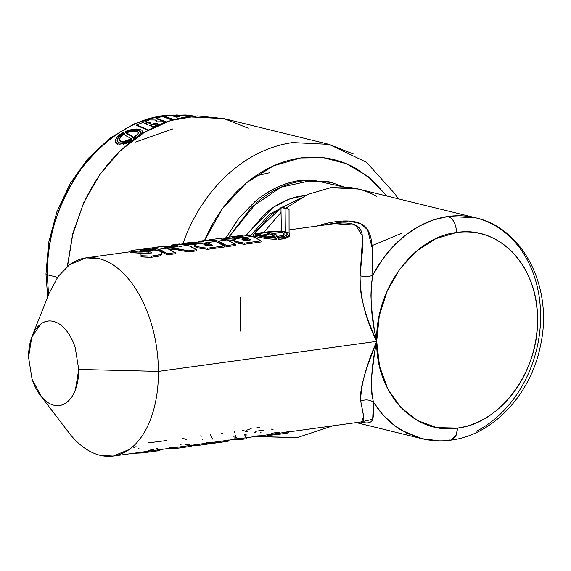 <?xml version="1.0" encoding="UTF-8"?>
<svg xmlns="http://www.w3.org/2000/svg" width="571" height="571" viewBox="0 0 571 571"><rect width="100%" height="100%" fill="white"/><g stroke="black" fill="none" stroke-linecap="round" stroke-linejoin="round"><path stroke-width="0.86" d="M253.688 234.074L270.733 215.238L280.961 207.83L253.702 234.06M281.582 207.451L296.278 200.614M301.167 197.716L269.605 214.168L251.04 235.145L269.605 214.168L301.167 197.716M296.199 200.664L281.624 207.459M246.401 235.116L265.586 213.183C277.37 203.347 290.068 197.452 303.679 195.496L306.02 195.211L303.679 195.496C290.068 197.452 277.37 203.347 265.586 213.183L246.401 235.116M228.843 237.151L257.071 202.155C271.254 190.314 286.542 183.212 302.937 180.857L330.595 182.22L344.163 187.024M332.608 182.848L329.524 181.971M330.595 182.22L328.453 181.699L300.796 180.329C284.401 182.691 269.112 189.786 254.93 201.634L239.192 217.844L226.216 237.529M343.949 187.017L313.079 180.165L281.11 187.167L251.79 206.966L228.764 237.158M226.187 237.529L239.035 217.951L254.93 201.634C269.091 189.693 284.379 182.592 300.796 180.329L331.33 182.406M255.501 175.989L269.755 172.72L255.373 176.082M294.122 437.622L261.504 436.679M185.582 114.985L164.162 115.542C134.142 119.189 106.491 136.969 81.21 168.895C57.999 203.04 46.694 238.343 47.286 274.794L57.535 277.306L47.286 274.794L45.987 274.051L47.286 274.794C47.265 249.263 52.389 224.696 62.674 201.099C73.138 177.602 87.399 158.174 105.449 142.807C123.614 127.647 143.178 118.561 164.162 115.542L185.582 114.985M188.823 116.62L185.111 115.528L188.823 116.62M165.676 122.18L155.962 118.582L165.676 122.18M133.314 138.46L133.307 137.847C138.46 134.685 139.524 132.443 136.483 131.144L137.768 131.73L138.282 132.65L138.004 133.785L133.307 137.847L132.372 136.112L133.314 138.46L132.372 136.719L126.227 133.471L126.227 132.872L132.372 136.112L133.314 138.46L135.348 137.119M173.049 119.817L164.377 116.791L173.049 119.817M140.309 133.478L140.773 132.001L140.159 130.802L138.489 130.038L138.496 130.631C135.027 129.945 130.78 130.609 125.748 132.615L125.413 132.029L125.748 132.615L132.672 130.609L138.496 130.631L138.489 130.038L136.883 129.803L132.672 130.017L128.068 131.137L125.748 132.015L125.748 132.615L125.748 132.015C130.78 130.01 135.027 129.353 138.489 130.038C142.407 131.737 140.844 134.656 133.807 138.782L134.142 139.431L133.821 138.774M147.968 130.252L136.74 125.506L147.968 130.252M124.292 141.872L131.573 139.41C127.583 141.422 124.164 142.229 121.316 141.829L121.316 141.201L121.316 141.829L120.031 141.173L119.539 139.602M48.556 294.693L47.286 274.794L48.556 294.693M172.92 128.853L135.648 142.043M119.389 144.734L121.066 143.592L119.389 144.734M185.204 115.942L176.774 114.935L184.169 115.713L186.681 116.491L186.21 116.976M117.034 141.016L117.483 139.196L118.911 137.176L123.993 133.45L123.65 132.236C115.256 137.233 113.344 141.123 117.919 143.899L117.926 144.534L117.919 143.899C121.93 144.427 126.748 143.25 132.386 140.366L123.407 143.692M123.386 144.327L130.559 141.858M123.707 142.693L132.051 139.717L132.386 140.98L132.051 139.717C127.09 142.236 122.844 143.25 119.31 142.771C115.356 140.473 116.919 137.168 123.993 132.843L121.159 134.585M155.283 119.989L156.597 120.781L155.819 121.88C157.025 121.045 156.847 120.417 155.283 119.989L149.395 119.931L136.74 124.928L148.56 129.924L136.74 124.928L136.74 125.506L136.74 124.928L149.395 119.931L155.283 119.989M156.311 122.051L156.568 121.694M162.999 121.909L155.819 121.88L162.107 121.737L164.541 122.786M124.485 133.742L125.427 135.47L131.573 138.796L125.427 135.47L124.485 133.742C119.325 137.069 118.268 139.56 121.316 141.201C124.164 141.601 127.576 140.801 131.573 138.796L131.573 139.41L131.573 138.796L124.307 141.244M138.282 132.65L138.011 134.378M179.044 116.741L174.348 116.47L175.483 116.37L175.475 115.806L173.049 116.034L176.46 117.169L179.373 116.819L179.794 116.577L179.465 116.313L179.037 116.184L178.887 116.919L176.46 117.169L173.049 116.034L179.037 116.184L179.044 116.741L179.037 116.184L178.066 116.006L175.475 115.806L175.483 116.37L179.465 116.869M118.911 136.562L117.483 138.575L117.026 140.387L117.633 141.886L119.31 142.771M139.881 129.303C135.962 128.504 131.137 129.217 125.413 131.43L133.286 129.239L139.881 129.303L141.815 130.181L142.5 131.58L141.03 134.406M141.908 133.871L142.5 131.58M150.359 122.665L148.296 122.558L145.262 123.729L148.296 122.558L148.296 121.987L144.556 123.443L147.204 124.521L151.079 122.844L150.351 122.101L150.944 123.036L147.204 124.521L144.556 123.443L148.296 121.987L150.351 122.101L150.359 122.665L150.351 122.101L148.296 121.987L148.296 122.558L151.072 123.05M157.382 124.2L153.827 124.285L150.173 125.727L153.827 124.285L153.82 123.714L149.481 125.442L152.892 126.841L157.71 124.778L158.131 124.228L157.803 123.779L157.375 123.629L157.232 125.07L152.892 126.841L149.481 125.442L153.82 123.714L157.375 123.629L157.382 124.2L157.375 123.629L155.148 123.536L153.82 123.714L153.827 124.285L156.404 124.071L158.067 124.557M136.89 125.57L137.604 125.292M194.518 116.077L185.104 114.964L190.186 116.463L185.104 114.964L185.111 115.528L185.104 114.964L191.042 115.428M162.435 116.584L155.962 118.019L166.446 121.909L155.962 118.019L155.962 118.582L155.962 118.019L162.435 116.584L172.228 120.053L162.435 116.584M136.483 131.144C133.678 130.609 130.259 131.187 126.227 132.872L131.787 131.18L136.483 131.144M176.774 114.935L164.377 116.234L173.934 119.575L164.377 116.234L164.377 116.791L164.377 116.234L176.774 114.935M125.413 131.43L125.748 132.015L125.413 131.43M121.316 141.201L120.024 140.552L119.51 139.31L119.51 139.931M119.517 139.445L120.816 136.583M138.496 130.631L140.159 131.387L140.773 132.593M117.919 143.899L115.977 142.85L115.306 141.058L115.877 138.91L117.605 136.526L120.274 134.242L123.65 132.236L123.993 133.45M115.328 141.351L115.984 143.485L117.926 144.534M132.372 136.112L126.227 132.872L126.227 133.471L132.372 136.719L132.372 136.112M67.314 266.436L72.731 233.682L83.83 202.412L100.068 174.191L120.645 150.401L144.556 132.215L170.622 120.531L197.566 115.92L224.06 118.618L187.552 116.812C165.918 119.924 145.733 129.296 127.005 144.934C108.39 160.779 93.687 180.814 82.895 205.046L72.66 234.888L67.556 266.236L72.66 234.888L82.895 205.046C93.687 180.814 108.39 160.779 127.005 144.934C145.733 129.296 165.918 119.924 187.552 116.812L224.06 118.618L248.306 128.225M224.06 118.618L329.089 144.377L292.58 142.572C270.947 145.684 250.762 155.055 232.033 170.693C213.418 186.539 198.715 206.574 187.923 230.805L182.884 243.482L187.923 230.805C198.715 206.574 213.418 186.539 232.033 170.693C250.762 155.055 270.947 145.684 292.58 142.572L329.089 144.377L353.335 153.984M204.525 240.498L205.531 238.164C215.346 216.138 228.714 197.916 245.637 183.512C262.66 169.302 281.011 160.779 300.681 157.953C320.345 155.362 338.76 158.824 355.904 168.331L372.463 180.222L386.724 195.989L368.266 176.675L346.518 163.749L323.386 157.696L300.681 157.953L273.63 165.783L246.544 182.756L222.547 208.472L204.525 240.498M402.091 233.075L372.085 245.601M360.665 421.983L372.677 419.271L373.441 402.127C370.094 387.195 371.179 366.939 376.696 341.358C370.914 317.255 369.608 295.193 372.777 275.165C368.887 276.921 364.648 277.106 360.065 275.722L362.992 244.709L362.035 233.339C360.965 229.642 359.023 227.03 356.204 225.502C353.021 223.668 348.36 222.833 342.222 222.99L334.449 223.661L355.562 225.167L362.656 236.337L360.065 275.722C364.648 277.106 368.887 276.921 372.777 275.165L372.385 248.892L367.581 229.778L360.601 223.646L348.517 221.02L316.134 226.18M316.034 226.195L325.563 223.582C333.371 221.819 340.059 220.948 345.626 220.963C352.071 220.948 357.189 221.905 361 223.846C367.074 226.68 370.693 233.275 371.857 243.631C372.834 252.396 373.141 262.91 372.777 275.165L371.307 284.986L370.936 295.585L371.421 306.763L374.348 329.817L376.696 341.358L379.301 315.67L387.209 290.974L399.878 268.962L416.452 251.133L435.794 238.692L456.586 232.49C456.051 223.889 453.238 218.55 448.149 216.473L433.418 219.949L419.078 226.23L405.51 235.159L393.062 246.494L382.056 259.948L372.777 275.165C380.2 261.004 389.508 248.992 400.692 239.142C411.912 229.356 424.046 222.576 437.072 218.814C449.905 215.117 462.717 214.767 475.515 217.765L448.149 216.473C453.203 218.593 456.008 223.939 456.586 232.49C470.932 230.605 484.351 233.125 496.856 240.056C509.289 247.15 519.16 257.728 526.476 271.796C533.664 285.971 537.34 301.774 537.504 319.21C537.525 336.662 534.021 353.456 526.99 369.587C519.831 385.646 510.089 398.929 497.748 409.436C485.329 419.792 471.953 426.009 457.614 428.072L455.908 436.194L451.19 440.098L456.507 434.838L457.614 428.072L436.786 427.608L417.337 420.506L400.606 407.259L387.723 388.765L379.565 366.289L376.696 341.358L367.931 319.981L364.319 308.604L361.536 297.098L359.973 285.992L360.065 275.722C360.137 297.612 365.683 319.489 376.696 341.358L374.469 353.356L371.785 375.725L371.407 385.71L371.878 394.561L373.441 402.127C369.53 399.579 365.29 399.243 360.722 401.127L363.656 416.095L361.764 421.833L362.999 421.412L363.898 417.936L360.722 401.127C365.29 399.243 369.53 399.579 373.441 402.127L382.863 414.774L393.997 425.174L406.545 433.068L421.662 438.621L401.691 430.42C390.421 423.653 381 414.225 373.441 402.127C373.912 410.064 373.684 415.688 372.77 419.007C371.671 422.676 368.067 423.753 361.957 422.233L361.336 422.119M240.163 331.137L240.477 297.612M40.248 395.218L70.597 434.931C79.762 445.858 89.597 452.66 100.096 455.323C110.596 457.814 120.388 455.822 129.46 449.363C138.489 442.739 145.605 432.504 150.823 418.65C155.947 404.689 158.488 388.944 158.452 371.414L376.696 341.358C365.925 366.111 360.601 386.032 360.722 401.127L360.544 393.862L361.993 384.975L364.669 374.833L368.167 363.97L376.696 341.358L158.452 371.414L78.719 369.451C78.741 376.924 77.656 383.633 75.472 389.586C73.245 395.489 70.212 399.85 66.372 402.676C62.503 405.424 58.328 406.274 53.852 405.21C49.377 404.075 45.188 401.177 41.283 396.524L32.019 378.93L28.55 357.146C28.536 349.68 29.613 342.971 31.805 337.018L40.905 323.928C44.774 321.18 48.942 320.331 53.417 321.394C57.892 322.529 62.082 325.427 65.986 330.081C69.876 334.799 72.96 340.666 75.251 347.675L78.719 369.451L158.452 371.414C158.31 353.856 155.59 336.819 150.309 320.302C144.934 303.851 137.69 290.089 128.568 279.019C119.403 268.084 109.568 261.29 99.069 258.627C88.569 256.136 78.777 258.121 69.705 264.58L58.121 276.478L49.085 293.366L32.119 336.198M438.235 440.698L421.662 438.621C431.333 440.976 441.176 441.469 451.19 440.098L449.32 439.991M475.515 217.765C488.077 220.834 499.318 226.972 509.232 236.18C519.103 245.466 526.79 257.007 532.293 270.818C537.732 284.679 540.509 299.597 540.63 315.577C540.68 331.565 538.06 347.225 532.772 362.556C527.426 377.866 519.867 391.513 510.11 403.49C500.303 415.417 489.14 424.646 476.628 431.169M451.19 440.098C493.522 434.888 531.18 393.719 540.53 345.334C553.32 288.983 524.356 228.607 475.814 217.837L358.41 189.044L330.745 187.673L307.541 194.504L285.857 208.165L307.541 194.504L330.745 187.673C347.139 185.518 362.478 188.401 376.774 196.324M281.039 212.369L263.816 232.347L281.039 212.369M78.719 369.451L75.251 347.675C72.981 340.644 69.89 334.777 65.986 330.081C62.089 325.391 57.899 322.494 53.417 321.394C48.935 320.295 44.766 321.138 40.905 323.928C37.044 326.719 34.01 331.087 31.805 337.018L28.55 357.146L32.019 378.93C34.296 385.96 37.386 391.827 41.283 396.524C45.18 401.213 49.377 404.111 53.852 405.21C58.335 406.309 62.51 405.467 66.372 402.676C70.233 399.878 73.266 395.517 75.472 389.586L78.719 369.451M287.62 433.025L278.313 434.388L278.305 433.253L278.313 434.388L284.115 433.589L284.108 432.454L284.115 433.589L286.549 433.218L288.962 432.611L288.955 431.476L288.962 432.611M166.632 448.706L173.977 448.735L190.871 446.408L173.977 448.735L173.977 447.6L169.744 447.728M252.111 436.865L259.784 436.922L267.692 435.83L259.784 436.922L259.776 435.78L257.236 435.901M246.943 435.052L244.367 434.51L246.394 437.629L246.401 438.764L238.492 439.848L238.485 438.714L234.253 438.842M192.291 445.173L199.643 445.202L208.272 444.017L208.265 442.875L208.272 444.017L199.643 445.202L199.636 444.067L195.403 444.195M208.272 443.774L227.386 441.383L210.863 443.66L210.856 442.518L206.623 442.646M275.094 236.551L275.101 237.672L275.094 236.551L267.535 236.144L261.397 235.109L261.397 236.23L261.397 235.109L259.013 234.139L259.313 233.717L265.665 232.497C258.656 233.254 257.271 234.131 261.504 235.138L269.897 233.982L265.665 232.497L267.992 233.111L267.356 233.182L267.349 232.047C274.316 231.176 280.018 231.155 284.458 231.976L281.367 231.105L266.907 231.969L267.349 232.047L267.356 233.182L266.914 233.104L270.997 234.417L275.094 236.551L269.897 233.982L261.504 235.138M232.561 239.121L252.525 236.373L243.86 235.081L228.421 237.208L243.86 235.081L246.701 235.138L255.323 237.486L261.04 240.841L252.525 236.373L232.561 239.121L235.573 239.17C233.353 240.691 236.208 242.025 244.145 243.16L261.04 240.841L261.047 241.976L261.04 240.841L244.145 243.16L244.152 244.302L261.047 241.976L244.152 244.302L244.145 243.16L236.287 241.44L236.294 242.568L236.287 241.44M233.104 237.622L233.696 236.972L232.497 237.358L232.932 237.586L236.458 237.864L244.038 237.044L238.243 237.843C233.025 237.836 231.512 237.543 233.696 236.972L239.492 236.173L244.038 237.044L239.492 236.173L239.499 237.3L241.012 237.486M248.856 240.141L247.079 239.249L242.083 239.934L242.075 238.814L242.083 239.934L247.079 239.249L247.072 238.128L241.897 238.985L242.861 239.927L245.616 240.584C242.618 240.077 241.44 239.485 242.075 238.814L247.072 238.128L250.605 239.899L245.616 240.584L250.605 239.899L247.072 238.128L247.079 239.249L249.434 240.37M258.82 235.509L256.957 235.759L258.82 235.509C253.381 234.317 255.444 233.254 265.008 232.318L256.201 233.817L255.687 234.296L256.557 234.852M276.178 238.264L275.729 237.529L276.178 239.399L276.178 238.264L265.508 237.365L254.352 235.024L253.381 234.424L254.045 233.932L264.559 232.254M140.844 250.369L155.076 250.048L159.744 250.933L161.179 251.647L161.964 252.932L161.015 254.174L159.445 254.866L151.486 256.122L151.493 257.264L141.044 256.864L140.944 253.174L141.044 256.864L141.037 255.737L141.044 256.864L149.902 257.378L151.493 257.264L151.486 256.122L141.037 255.737L140.944 253.174L141.037 255.737L151.486 256.122L157.289 255.33C164.234 253.11 163.092 251.326 153.849 249.962L138.582 252.068L153.849 249.962L143.599 250.426L140.437 250.062L151.051 249.163L151.058 250.284L151.051 249.163L150.237 249.12M150.965 248.157L134.727 250.091L150.965 248.157L151.051 249.163M138.582 252.068L148.396 251.782C150.901 251.875 151.957 252.232 151.558 252.846L146.519 253.545L151.558 252.846L151.151 252.132L151.158 253.253L151.151 252.132L148.396 251.782L148.396 252.896L150.401 253.06M196.039 243.681L197.773 243.31L192.47 243.146L181.942 243.61L191.435 242.304L181.942 243.61L197.773 243.31L194.497 244.367L215.645 241.454L206.973 240.163L198.187 241.369L203.997 241.868L198.187 241.369L198.194 242.511L198.187 241.369L209.814 240.22L215.56 241.426L224.16 245.915L215.645 241.454L194.497 244.367M207.63 248.192L224.16 245.915L224.16 247.05L224.16 245.915L207.63 248.192L207.637 249.327L224.16 247.05L207.637 249.327L207.63 248.192L201.406 247.521L196.388 246.208L194.411 245.073L194.897 244.095M204.161 244.852L204.803 244.659L204.796 243.539L208.037 243.089L212.583 245.316L209.35 245.766C204.132 245.223 202.619 244.481 204.796 243.539L203.754 243.953L203.94 244.645M171.443 246.194L171.436 245.059L182.192 244.024L190.807 246.372L196.531 249.72L188.623 250.812L176.789 248.642L164.869 247.636L170.072 249.563L175.24 252.653L166.725 248.192L158.817 249.277L167.324 253.745L175.24 252.653L175.247 253.788L175.24 252.653L167.324 253.745L167.332 254.88L175.247 253.788L167.332 254.88L167.324 253.745L161.607 250.391L155.854 248.464L150.144 247.985L158.817 249.277L166.725 248.192L164.869 247.636L169.123 247.857L177.931 246.643L158.06 246.9L150.144 248.214L161.978 246.586L177.931 246.643L169.123 247.857L188.623 250.812L196.531 249.72L188.016 245.259L179.351 243.967L171.436 245.059L180.108 246.344L188.016 245.259L180.108 246.344L181.792 246.979L176.589 245.423L171.436 245.059L171.443 246.194L176.717 246.565M209.564 239.806L218.236 241.098L226.865 239.906L218.201 238.614L209.564 239.806L209.571 240.198L209.564 239.806L218.201 238.614L223.903 239.092L229.656 241.019L235.38 244.374L226.865 239.906L218.236 241.098L226.744 245.559L235.38 244.374L235.388 245.509L235.38 244.374L226.744 245.559L218.151 241.069L215.274 240.284L209.564 239.806M276.771 231.127L281.367 231.105L280.953 207.38L281.367 231.105L285.329 231.855L285.107 208.401L280.953 207.38L286.092 208.222L289.047 209.364L289.083 232.975L284.458 231.976C289.64 234.31 287.513 236.144 278.077 237.465L278.527 238.228C287.356 237.422 290.875 235.666 289.083 232.975L289.047 209.364L285.107 208.401L285.329 231.855L289.083 232.975L289.704 235.281M275.536 231.797L281.674 232.318L284.058 233.739L283.758 234.588L282.459 235.395L277.413 236.437L276.164 234.745L277.413 236.437C284.301 235.352 285.75 233.989 281.781 232.34L273.331 233.51L276.164 234.745L269.341 232.433L267.985 232.24L267.992 233.368L267.985 232.24L273.331 233.51L281.781 232.34C278.191 231.655 273.595 231.619 267.985 232.24L273.088 231.862M284.058 233.739L284.087 235.024M277.413 236.437L277.42 237.557L278.077 237.5L277.42 237.557L277.413 236.437M284.08 234.952L281.924 236.729L278.734 237.422L282.467 236.522L283.766 235.709L284.065 234.859M215.274 241.405L221.034 243.332L226.751 246.693L226.744 245.559L226.751 246.693L235.388 245.509L226.751 246.693L218.557 242.325M289.697 234.081L289.269 235.216L287.834 236.33L285.421 237.272L278.527 238.228L278.077 237.465L278.534 239.363L278.527 238.228L278.534 239.363L283.137 238.914L286.778 237.95L289.04 236.608L289.697 235.173L289.561 235.894M284.351 231.947L284.358 233.068L284.351 231.947L279.662 231.391M289.704 235.138L289.426 236.137L285.686 238.328L278.534 239.363L278.077 237.465L285.008 236.201L286.878 235.088L287.384 233.91M276.856 231.369L266.907 231.969L266.914 233.104L266.907 231.969L274.38 231.255M283.13 232.825L284.358 233.068M151.044 249.099L158.731 250.369L167.332 254.88L159.138 250.505M194.904 245.216L194.418 246.187L196.388 247.329L196.388 246.208L196.388 247.329L197.78 247.793L207.637 249.327L198.651 248.035L195.61 247.007L194.304 245.844M194.411 245.073L194.347 244.552M181.942 243.61L181.942 244.003L181.942 243.61M184.561 244.524L195.125 244.317L184.561 244.524M204.604 244.959L209.35 245.766L212.583 245.316L208.037 243.089L208.044 244.21L211.077 245.601M140.944 253.174L146.519 253.545M130.031 251.04L130.038 252.175L132.251 252.682L132.251 251.561L130.038 251.04L134.727 250.091M150.351 253.053L141.351 253.26L148.396 252.896L148.396 251.782L139.788 252.111L132.251 251.561L132.251 252.682L140.944 253.253L130.102 252.254M253.524 235.295L254.359 236.137L256.857 236.851L256.85 235.737L256.857 236.851L266.286 238.599M267.999 238.821L276.178 239.399L267.214 238.721L259.205 237.379L254.338 236.137L253.66 235.216M235.238 240.919L234.567 239.827L235.573 239.17L225.995 238.635L226.002 239.756L225.995 238.635L223.896 238.143L228.421 237.208M226.002 239.756L234.51 240.284L226.644 239.834M239.499 237.3L235.602 237.836L239.499 237.3L239.492 236.173L233.696 236.972L233.703 238.1L233.696 236.972M210.321 434.367L212.733 439.142M202.734 439.663L202.42 439.099M201.142 436.437L200.828 435.673M182.699 438.171L186.938 439.856M155.904 450.069L155.912 451.204L155.904 450.069L150.787 450.79M150.287 450.726L153.842 450.219M153.699 449.77L150.23 449.998M267.692 435.83L267.685 434.695L267.692 435.83M259.776 435.78L259.784 436.922M242.118 429.984L246.358 431.676M157.56 448.599L156.518 448.185M150.844 450.362L148.01 450.747M148.403 442.889L166.354 440.569M272.01 433.196L279.904 432.09M271.196 433.168L271.575 433.189M256.957 427.736L259.598 427.543M271.011 428.985L273.066 429.628M247.878 431.319L246.322 431.055L247.057 430.063L251.161 428.535M276.164 234.745L276.171 235.866L277.42 237.557L276.171 235.866L276.164 234.745M267.992 233.368L275.094 235.345M280.953 207.38L289.047 209.364C287.798 208.501 285.1 207.844 280.953 207.38M196.531 249.72L196.538 250.855L196.531 249.72M188.623 250.812L188.623 251.947L196.538 250.855L188.623 251.947L188.623 250.812M168.709 248.949L176.796 249.763L188.623 251.947L176.796 249.763L168.709 248.949M191.435 242.304L203.997 241.868M208.037 243.089L204.796 243.539L204.803 244.659L208.044 244.21L208.037 243.089M149.324 249.113L145.477 249.37L145.484 250.498L145.477 249.37L140.437 250.291M161.9 252.496L161.964 252.932M157.289 255.33L157.289 256.465L159.445 256.001L161.022 255.308L161.907 253.624L161.022 255.308L159.445 256.001L157.289 256.465L157.289 255.33M151.493 257.264L157.289 256.465L151.493 257.264M258.713 235.48L266.336 236.851M269.376 237.208L275.729 237.529M256.208 234.938L258.506 234.388M234.531 240.198L234.567 239.827M234.917 240.605L234.538 241.319L235.188 242.004M236.294 242.568L244.152 244.302L238.121 243.196L234.731 241.633L234.595 240.905M259.013 234.139L259.313 233.717M259.32 234.838L259.02 235.259L259.734 235.73M210.799 245.566L208.044 244.21L204.789 244.659M227.386 441.383L227.386 440.248L227.386 441.383L228.807 441.048M210.856 442.518L210.863 443.66M228.3 440.07L227.386 440.248M220.37 438.935L222.854 439.042M199.636 444.067L199.643 445.202M133.364 453.288L141.365 452.967L155.912 451.204M147.511 451.197L146.826 451.276M134.306 447.35L133.364 447.143L136.191 446.75M139.038 448.242L138.089 448.078M235.909 436.608L235.573 435.759M234.545 432.44L234.203 431.076M220.827 432.918L223.375 433.974M233.675 436.915L236.251 437.322M231.141 439.827L238.492 439.848L246.401 438.764L246.394 437.629M238.485 438.714L238.492 439.848M155.712 451.069L157.389 450.954L157.046 449.848M159.045 449.484L157.382 449.82L157.389 450.954L160.008 450.283M190.871 446.408L190.864 445.273L190.871 446.408L191.356 446.129M173.977 447.6L173.977 448.735M191.271 445.173L190.864 445.273M185.632 444.623L187.181 444.666M188.551 444.723L189.665 444.788M181.107 444.366L180.586 444.673M262.332 430.406L256.807 431.069L255.373 431.662L255.701 432.368L254.131 432.197M264.087 430.698L263.702 430.605M263.274 430.52L262.803 430.455M267.692 435.502L278.313 434.388M260.14 432.996L260.976 432.433M288.955 431.476L284.108 432.454M49.077 293.373L58.114 276.478L69.705 264.58L85.936 257.885L99.069 258.627C109.568 261.29 119.403 268.084 128.568 279.019C137.69 290.089 144.934 303.851 150.309 320.302C155.59 336.819 158.31 353.856 158.452 371.414C158.488 388.944 155.947 404.689 150.823 418.65C145.605 432.504 138.489 442.739 129.46 449.363L113.229 456.065L100.096 455.323C89.597 452.66 79.762 445.858 70.597 434.931M259.926 235.802L259.07 235.016M287.242 234.595L286.456 233.86M376.696 341.358C375.739 393.904 414.753 435.152 457.614 428.072C500.631 423.368 538.788 371.407 537.504 319.21C538.246 266.728 499.596 225.345 456.586 232.49C413.718 237.215 375.197 289.14 376.696 341.358M246.172 235.095L273.116 207.352L289.226 199.093L306.085 195.182M332.964 425.802L297.534 437.486L261.489 436.687M47.657 296.963L45.98 274.073L48.656 242.582L56.879 211.848L70.262 183.334L88.191 158.41L109.818 138.261L134.164 123.878L160.073 115.984L186.31 115.021M186.767 116.641L186.774 117.205M156.611 120.902L156.618 121.466M115.306 141.058L115.306 141.694M397.98 198.751L395.389 194.368L366.489 162.292L329.089 144.377M113.229 456.065L361.907 421.812M334.442 223.661L289.083 229.906M421.662 438.621L356.283 422.59M194.297 244.759L194.304 245.873M253.374 234.381L253.381 235.509M223.889 238.143L223.896 239.27M161.971 252.846L161.978 253.981M234.51 240.056L234.517 241.176M258.991 234.06L258.998 235.181M228.921 439.806L228.928 440.933M160.265 449.584L160.265 449.991M191.435 445.066L191.442 446.201M281.36 230.97L280.575 231.077M253.381 234.824L248.949 235.43M223.889 238.885L223.29 238.971M171.443 246.108L169.701 246.351M130.038 251.811L85.936 257.885"/></g></svg>

